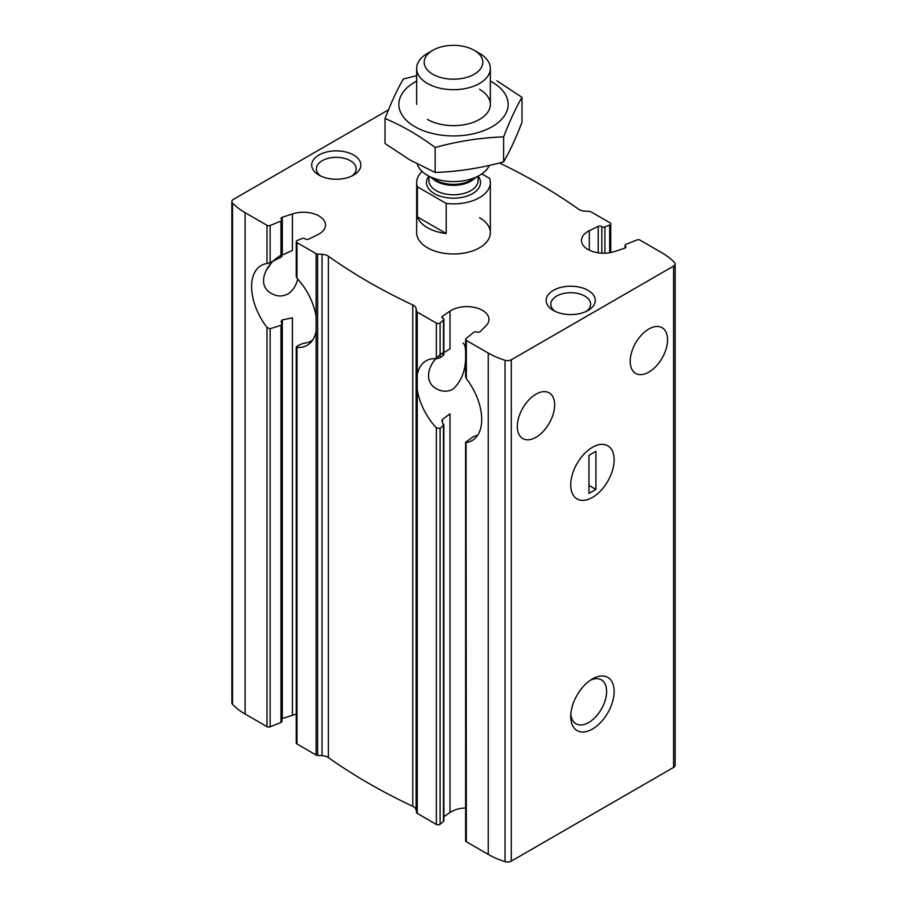 <?xml version="1.0" encoding="UTF-8"?>
<svg xmlns="http://www.w3.org/2000/svg" width="907" height="907" viewBox="0 0 907 907"><rect width="100%" height="100%" fill="white"/><g stroke="black" fill="none" stroke-linecap="round" stroke-linejoin="round"><path stroke-width="1.36" d="M442.922 352.766C427.957 362.108 422.787 381.847 436.584 388.808C441.913 391.858 447.344 392.017 452.876 389.284C461.652 381.155 465.892 369.954 465.62 355.691M465.62 351.576C465.461 346.848 464.588 344.014 462.989 343.073M270.603 264.118A26.405 15.249 -60 0 1 266.148 270.116M280.966 255.309C264.583 264.288 256.386 285.841 271.601 293.551C276.93 296.6 282.349 296.759 287.882 294.027C292.689 290.852 295.988 285.875 297.768 279.107M281.907 718.763A2.46 1.417 0 0 1 282.304 718.605L282.304 319.876L281.102 321.418L281.873 324.014L280.966 325.307L270.139 328.742L266.987 327.438A46.053 26.586 -120 0 1 261.148 265.536A46.053 26.586 -120 0 1 266.987 263.563L270.139 262.577L270.139 225.469L280.966 221.093A2.211 1.281 0 0 0 281.907 220.05A2.211 1.281 0 0 0 281.51 219.313A2.46 1.417 0 0 1 281.068 218.496A2.46 1.417 0 0 1 282.304 217.272L292.439 213.927A22.108 12.766 0 0 1 325.511 225.004A22.108 12.766 0 0 1 317.699 234.743L308.788 239.097A2.46 1.417 0 0 1 305.183 238.836A2.211 1.281 0 0 0 302.099 238.518L297.303 240.457A2.46 1.417 0 0 0 296.249 241.613A2.46 1.417 0 0 0 296.974 242.623L316.101 253.665A2.46 1.417 0 0 0 317.631 254.073L322.019 254.3A9.206 5.317 0 0 1 328.368 256.239A583.314 336.769 0 0 0 412.764 304.967A9.206 5.317 0 0 1 416.132 308.629L416.517 311.169A2.46 1.417 0 0 0 417.231 312.053L436.358 323.096A2.46 1.417 0 0 0 440.11 322.903L443.466 320.137A2.211 1.281 0 0 0 443.874 319.4A2.211 1.281 0 0 0 442.922 318.357A2.46 1.417 0 0 1 441.879 317.189A2.46 1.417 0 0 1 442.457 316.282L450.008 311.135A22.108 12.766 0 0 1 474.486 307.405A22.108 12.766 0 0 1 488.975 319.377A22.108 12.766 0 0 1 486.073 325.715L480.279 331.565A2.46 1.417 0 0 1 476.731 332.019A2.211 1.281 0 0 0 473.647 332.336L466.062 338.594A2.46 1.417 0 0 0 465.62 339.399A2.46 1.417 0 0 0 466.334 340.408L488.238 353.05A73.682 42.538 0 0 0 505.04 360.306A5.261 3.038 0 0 0 511.287 359.796L673.584 266.091A5.261 3.038 0 0 0 675.125 263.937A5.261 3.038 0 0 0 674.479 262.486A73.682 42.538 0 0 0 661.906 252.781L640.013 240.14A2.46 1.417 0 0 0 636.861 239.981L626.034 244.357A2.211 1.281 0 0 0 625.093 245.4A2.211 1.281 0 0 0 625.49 246.137A2.46 1.417 0 0 1 625.932 246.953A2.46 1.417 0 0 1 624.696 248.189L614.561 251.534A22.108 12.766 0 0 1 581.489 240.446A22.108 12.766 0 0 1 589.301 230.707L598.212 226.353A2.46 1.417 0 0 1 601.817 226.625A2.211 1.281 0 0 0 604.901 226.931L609.697 224.993A2.46 1.417 0 0 0 610.751 223.836A2.46 1.417 0 0 0 610.026 222.827L590.899 211.785A2.46 1.417 0 0 0 589.369 211.376L584.981 211.15A9.206 5.317 0 0 1 578.632 209.211A583.314 336.769 0 0 0 499.44 162.954M388.479 109.838L233.416 199.359A5.261 3.038 0 0 0 231.875 201.513L231.875 702.857A5.261 3.038 0 0 0 232.521 704.308A73.682 42.538 0 0 0 245.094 714.013L266.987 726.654A2.46 1.417 0 0 0 270.139 726.813L280.966 722.437A2.211 1.281 0 0 0 281.907 721.394L281.907 324.014M270.139 262.577L280.966 257.248L281.51 256.193M296.249 714.274A22.108 12.766 0 0 0 292.439 715.26L292.439 317.881L282.304 319.876M296.249 346.939L296.249 742.958A2.46 1.417 0 0 0 296.974 743.967L296.974 347.381A46.053 26.586 -120 0 0 307.201 345.306A46.053 26.586 -120 0 0 316.101 331.225L316.101 316.486A46.053 26.586 -120 0 0 296.974 278.234L296.974 242.623M231.875 201.513A5.261 3.038 0 0 0 232.521 202.964A73.682 42.538 0 0 0 245.094 212.669L266.987 225.31A2.46 1.417 0 0 0 270.139 225.469M312.564 340.227L308.788 342.256L302.099 343.742L297.303 345.998L296.974 347.381L296.306 346.939M296.306 276.669L296.974 278.234M296.974 743.967L316.101 755.009A2.46 1.417 0 0 0 317.631 755.418L322.019 755.644L322.019 254.3M465.62 807.978A22.108 12.766 0 0 0 450.008 812.468L450.008 413.841L442.457 419.431L441.89 420.667L443.466 425.36L443.852 424.431L443.874 820.744A2.211 1.281 0 0 1 443.466 821.481L443.466 425.36L440.11 428.444L436.358 427.855A46.053 26.586 -120 0 1 417.231 389.613L417.231 312.053M465.62 442.367L465.62 840.744A2.46 1.417 0 0 0 466.334 841.741L466.062 441.868L473.647 436.55L476.731 435.519M322.019 755.644A9.206 5.317 0 0 1 328.368 757.583A583.314 336.769 0 0 0 412.764 806.312A9.206 5.317 0 0 1 416.132 809.974L416.517 812.513A2.46 1.417 0 0 0 417.231 813.398L436.358 824.44A2.46 1.417 0 0 0 440.11 824.248L443.466 821.481M417.231 374.863A46.053 26.586 -120 0 1 426.131 360.793A46.053 26.586 -120 0 1 436.358 358.707L440.11 357.743L440.11 322.903M442.922 354.388L443.466 355.283L440.11 357.743M450.008 311.135L450.008 348.798L443.874 352.608M465.62 339.399L465.62 376.813L466.334 378.65A46.053 26.586 -120 0 1 472.184 440.553A46.053 26.586 -120 0 1 466.334 442.537L466.062 441.868M535.992 437.276A26.405 15.249 -60 0 1 522.795 438.58A26.405 15.249 -60 0 1 522.795 408.093A26.405 15.249 -60 0 1 549.188 392.844A26.405 15.249 -60 0 1 553.236 414A26.405 15.249 -60 0 1 535.992 437.276M648.879 372.097A26.405 15.249 -60 0 1 635.671 373.401A26.405 15.249 -60 0 1 635.671 342.914A26.405 15.249 -60 0 1 662.076 327.676A26.405 15.249 -60 0 1 666.123 348.832A26.405 15.249 -60 0 1 648.879 372.097M292.439 213.927L292.439 250.343L282.304 255.037L282.304 217.272M282.304 718.605L292.439 715.26M466.334 841.741L488.238 854.383A73.682 42.538 0 0 0 505.04 861.65A5.261 3.038 0 0 0 511.287 861.128L673.584 767.424A5.261 3.038 0 0 0 675.125 765.281L675.125 263.937M443.874 816.651L450.008 812.468M353.639 155.018A24.557 14.183 180 0 1 353.639 175.074A24.557 14.183 180 0 1 318.901 175.074A24.557 14.183 180 0 1 318.901 155.018A24.557 14.183 180 0 1 353.639 155.018M588.099 290.376A24.557 14.183 180 0 1 588.099 310.432A24.557 14.183 180 0 1 553.361 310.432A24.557 14.183 180 0 1 553.361 290.376A24.557 14.183 180 0 1 588.099 290.376M479.554 217.691A36.836 21.269 180 0 1 490.336 232.725A36.836 21.269 180 0 1 453.5 253.994A36.836 21.269 180 0 1 416.664 232.725L416.664 182.59A36.836 21.269 180 0 1 422.118 171.446M592.43 729.058A30.702 17.721 -60 0 1 570.73 716.519A30.702 17.721 -60 0 1 592.43 678.924A30.702 17.721 -60 0 1 614.141 691.451A30.702 17.721 -60 0 1 592.43 729.058M592.43 497.433A30.702 17.721 -60 0 1 570.73 484.905A30.702 17.721 -60 0 1 592.43 447.298A30.702 17.721 -60 0 1 614.141 459.838A30.702 17.721 -60 0 1 592.43 497.433A30.702 17.721 -60 0 1 577.09 498.952A30.702 17.721 -60 0 1 577.09 463.5A30.702 17.721 -60 0 1 607.781 445.779A30.702 17.721 -60 0 1 612.486 470.382A30.702 17.721 -60 0 1 592.43 497.433M590.468 680.159A25.385 14.659 -60 0 1 601.364 679.831A25.385 14.659 -60 0 1 605.252 700.17A25.385 14.659 -60 0 1 588.677 722.539A25.385 14.659 -60 0 1 575.979 723.797A25.385 14.659 -60 0 1 570.82 714.194M555.175 311.384A19.909 11.496 180 0 1 550.821 304.208A19.909 11.496 180 0 1 563.111 293.585A19.909 11.496 180 0 1 584.8 296.079A19.909 11.496 180 0 1 590.627 304.208A19.909 11.496 180 0 1 586.273 311.384M320.727 176.026A19.909 11.496 180 0 1 316.373 168.849A19.909 11.496 180 0 1 328.651 158.226A19.909 11.496 180 0 1 350.351 160.72A19.909 11.496 180 0 1 356.179 168.849A19.909 11.496 180 0 1 351.825 176.026M588.96 493.419L595.91 489.406L595.91 451.312L588.96 455.325L588.96 493.419M588.96 485.404L595.91 489.406M481.855 173.895L489.61 178.373A36.836 21.269 180 0 1 490.336 182.59A36.836 21.269 180 0 1 446.187 203.44L446.187 233.518A36.836 21.269 0 0 1 417.39 216.898L446.187 233.518M446.187 203.44L417.39 186.808A36.836 21.269 180 0 1 416.664 182.59M417.39 186.808L417.39 216.898M479.554 53.377L474.225 50.304A29.307 16.916 180 0 1 474.225 74.238A29.307 16.916 180 0 1 432.775 74.238A29.307 16.916 180 0 1 432.775 50.304A29.307 16.916 180 0 1 474.225 50.304L479.554 53.377A36.836 21.269 180 0 1 490.336 68.422A36.836 21.269 180 0 1 453.5 89.691A36.836 21.269 180 0 1 416.664 68.422A36.836 21.269 180 0 1 427.446 53.377L432.775 50.304M489.258 165.414A36.836 21.269 180 0 1 479.554 175.346A36.836 21.269 180 0 1 427.446 175.346A36.836 21.269 180 0 1 417.22 163.997M479.554 89.34A36.836 21.269 180 0 1 479.554 119.418A36.836 21.269 180 0 1 427.446 119.418L427.446 119.418M490.336 81.086A54.647 31.552 180 0 1 492.138 82.072A54.647 31.552 180 0 1 491.549 127.025A54.647 31.552 180 0 1 413.705 126.005A54.647 31.552 180 0 1 416.664 81.086M416.664 75.678L403.366 79C397.255 89.442 391.132 102.616 385.022 118.534C401.518 125.325 418.229 134.973 435.145 147.478C457.978 141.209 480.801 137.683 503.634 136.878C509.745 120.971 515.868 107.786 521.978 97.344L496.923 80.791M521.978 97.344L521.978 122.32C515.868 138.238 509.745 151.412 503.634 161.854C480.801 168.124 457.978 171.661 435.145 172.455L410.077 160.063L385.022 143.51L385.022 118.534M503.634 136.878L503.634 161.854M435.145 147.478L435.145 172.455M280.966 722.437L280.966 325.307M280.966 257.248L280.966 221.093M316.101 316.486L316.101 253.665M270.139 726.813L270.139 328.742M266.987 726.654L266.987 327.438M266.987 263.563L266.987 225.31M316.101 755.009L316.101 331.225M317.631 755.418L317.631 254.073M589.301 250.185L589.301 230.707M625.49 247.77L625.49 246.137M436.358 824.44L436.358 427.855M417.231 813.398L417.231 389.613M440.11 824.248L440.11 428.444M436.358 358.707L436.358 323.096M443.466 355.283L443.466 320.137M442.457 422.197L442.457 419.431M442.457 318.108L442.457 316.282M466.334 378.65L466.334 340.408M609.697 252.713L609.697 224.993M604.901 253.189L604.901 226.931M601.817 253.166L601.817 226.625M598.212 252.826L598.212 226.353M416.517 812.513L416.517 311.169M488.238 854.383L488.238 353.05M245.094 714.013L245.094 212.669M673.584 767.424L673.584 266.091M511.287 861.128L511.287 359.796M232.521 704.308L232.521 202.964M505.04 861.65L505.04 360.306M416.132 809.974L416.132 308.629M412.764 806.312L412.764 304.967M328.368 757.583L328.368 256.239M478.125 176.173A27.017 15.6 180 0 1 453.5 198.191A27.017 15.6 180 0 1 428.875 176.173M479.554 175.346L471.379 180.074A25.283 14.591 180 0 1 435.621 180.074L427.446 175.346M475.098 177.919A24.557 14.183 180 0 1 453.5 185.345A24.557 14.183 180 0 1 431.902 177.919M478.057 176.207L478.057 180.584A24.557 14.183 180 0 1 453.5 194.767A24.557 14.183 180 0 1 428.943 180.584L428.943 176.207M281.907 256.454L281.907 220.05M296.249 276.669L296.249 241.613M625.093 248.03L625.093 245.4M443.874 354.762L443.874 319.4M610.751 252.52L610.751 223.836M490.336 182.59L490.336 232.725M416.664 68.422L416.664 104.384M490.336 68.422L490.336 104.384"/></g></svg>
